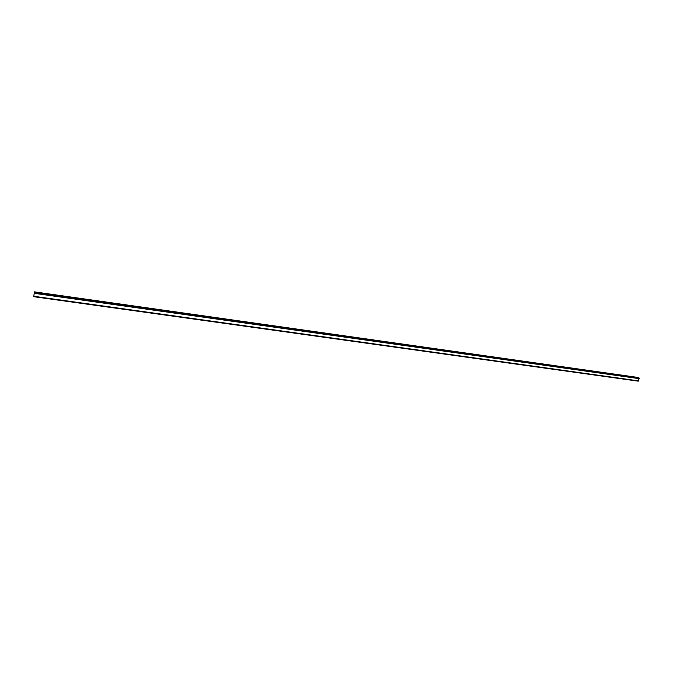 <?xml version="1.0" encoding="UTF-8"?>
<svg xmlns="http://www.w3.org/2000/svg" width="673" height="673" viewBox="0 0 673 673"><rect width="100%" height="100%" fill="white"/><g stroke="black" fill="none" stroke-linecap="round" stroke-linejoin="round"><path stroke-width="1.01" d="M34.315 291.846L638.147 377.477L34.331 291.998L33.793 296.616L34.331 291.998M638.282 377.898L638.147 377.477M638.593 380.926L33.86 296.381L638.551 380.943L639.072 378.007M638.517 380.935L33.759 296.642M638.273 381.145L33.776 296.692L638.324 381.095M34.121 293.706L34.079 294.286M34.416 292.545L639.098 378.016L34.416 292.528M639.308 378.529L34.382 293.159M639.333 378.579L34.373 293.218M639.35 378.663L34.365 293.327M638.652 380.884L33.886 296.297M638.206 377.561L34.331 292.09M639.199 378.075L34.432 292.587M639.224 378.117L34.432 292.637M639.232 378.15L34.424 292.688M639.232 378.201L34.416 292.747M638.298 381.128L33.785 296.658M638.551 380.943L33.86 296.381M638.24 381.154L33.768 296.7"/></g></svg>
